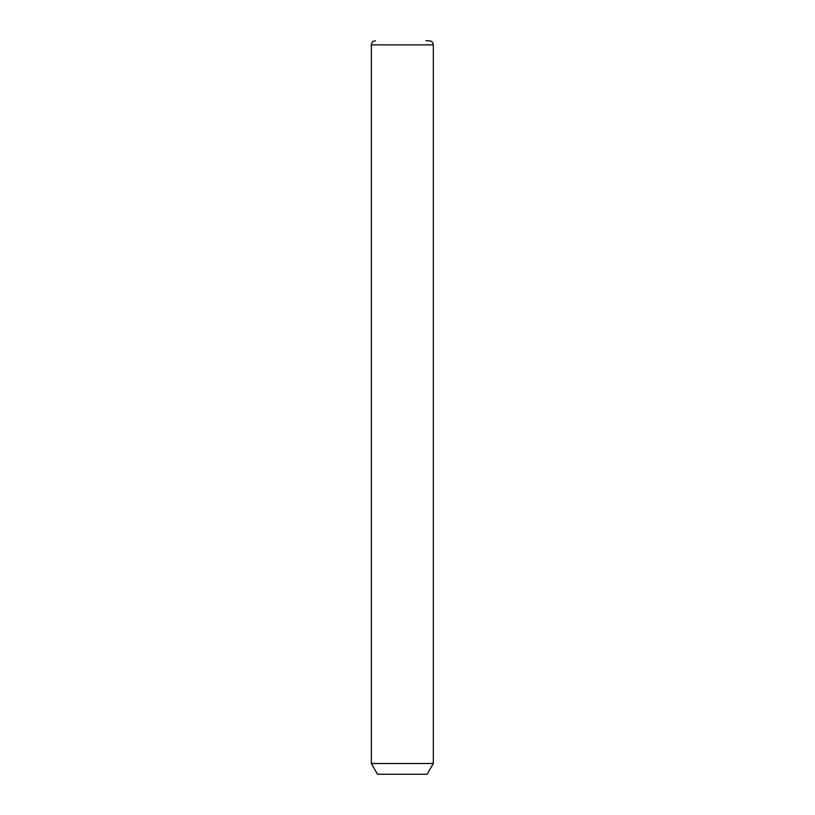 <?xml version="1.0" encoding="UTF-8"?>
<svg xmlns="http://www.w3.org/2000/svg" width="815" height="815" viewBox="0 0 815 815"><rect width="100%" height="100%" fill="white"/><g stroke="black" fill="none" stroke-linecap="round" stroke-linejoin="round"><path stroke-width="1.22" d="M433.325 763.512L427.131 774.25L377.539 774.25L371.345 763.512L433.325 763.512L433.325 44.886C433.081 42.37 431.706 40.995 429.199 40.75L425.909 40.75M371.345 763.512L371.345 44.886L433.325 44.886M371.345 44.886C371.589 42.37 372.964 40.995 375.471 40.75"/></g></svg>
